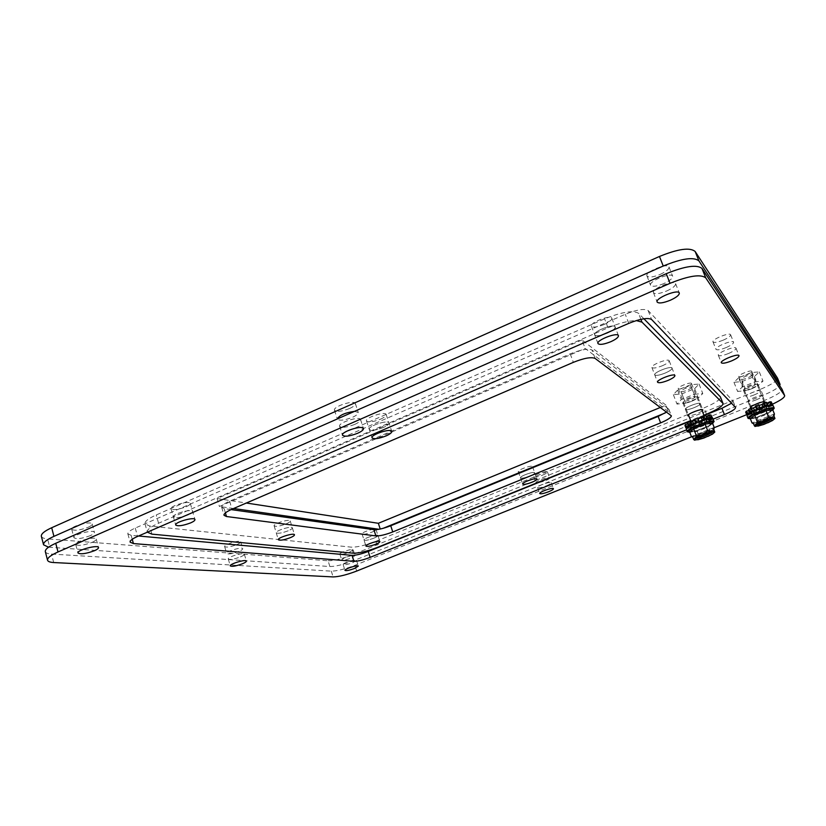 <?xml version="1.0" encoding="UTF-8"?>
<svg xmlns="http://www.w3.org/2000/svg" width="826" height="826" viewBox="0 0 826 826"><rect width="100%" height="100%" fill="white"/><g stroke="black" fill="none" stroke-linecap="round" stroke-linejoin="round"><path stroke-width="0.62" stroke-dasharray="4.13 3.1" d="M712.497 418.896L708.161 420.475L706.674 421.642L710.061 420.93L707.645 422.334L705.022 422.602L702.079 424.006L703.339 424.378L699.942 425.751L699.756 424.946L696.463 426.051L695.141 427.362L692.033 428.188L694.336 426.619L691.92 427.021L688.512 428.777L686.86 428.746L690.794 426.99L688.419 427.166M708.378 419.174L708.502 419.856L711.382 418.803M695.316 423.48L692.539 425.937C693.716 427.248 707.17 421.972 706.24 420.558L702.513 420.733M690.185 426.526L689.183 423.955L684.95 425.493M690.794 426.99L689.183 423.955M686.52 427.868L685.869 426.175L689.793 424.419M685.869 426.175L687.521 426.216L688.512 428.777M691.92 427.021L690.928 424.45L687.521 426.216M694.336 426.619L693.334 424.058L690.928 424.45M692.033 428.188L691.052 425.638L693.334 424.058M691.052 425.638L694.15 424.812L695.141 427.362M696.463 426.051L695.461 423.49L694.15 424.812M699.756 424.946L698.755 422.385L695.461 423.49M699.942 425.751L698.755 422.385M698.951 423.191L702.348 421.828L703.339 424.378M702.079 424.006L701.088 421.446L702.348 421.828M705.022 422.602L704.02 420.042L701.088 421.446M707.645 422.334L706.643 419.773L704.02 420.042M706.643 419.773L709.059 418.369L710.061 420.93M706.674 421.642L705.672 419.071L709.059 418.369M708.161 420.475L707.149 417.894L705.672 419.071M712.239 419.216L711.227 416.645L707.149 417.894M711.227 416.645L711.744 415.726M708.502 419.856L707.49 417.275L711.279 415.891M707.934 419.36L707.49 417.275M710.928 414.993L706.922 416.779M706.437 418.328L706.168 416.552M704.402 419.722L703.391 417.13L705.807 416.738M705.755 415.499L703.391 417.13M698.91 421.415L698.011 418.782M697.702 417.977L697.898 418.823M696.555 422.365L695.544 419.773L694.243 419.381M694.573 420.238L695.544 419.773M691.94 424.75L690.939 422.169L687.49 422.891M690.185 425.122L689.493 423.335L690.939 422.169M687.862 423.841L689.493 423.335M691.538 423.356C692.725 424.688 706.168 419.412 705.228 417.977C704.929 416.201 690.453 421.725 691.445 423.232L691.538 423.356M677.578 390.109L673.355 394.652L681.904 393.878L694.645 388.623L699.075 384.049L690.546 384.751L677.578 390.109L681.264 399.619L677 404.069L685.528 403.233L681.904 393.878M691.3 387.249L691.372 387.353C692.157 388.664 681.285 392.866 680.985 391.369C680.19 390.14 690.412 386.052 691.3 387.249M673.355 394.652L677 404.069M690.546 384.751L694.263 394.281L681.264 399.619M699.075 384.049L702.781 393.506L694.263 394.281M694.645 388.623L698.311 397.998L702.781 393.506M685.528 403.233L698.311 397.998M694.986 396.697L695.058 396.79C695.822 398.06 684.93 402.252 684.64 400.796C683.866 399.619 694.108 395.551 694.986 396.697M706.447 421.818L706.529 421.931C707.438 423.387 693.448 428.704 693.159 427.021C692.219 425.669 705.394 420.506 706.447 421.818M691.424 383.357C690.288 381.808 677.248 387.022 678.27 388.612C678.662 390.543 692.518 385.184 691.517 383.481L691.424 383.357M686.478 429.541C687.077 432.907 715.006 422.292 713.22 419.35M712.662 423.593C705.621 428.023 697.991 430.924 689.772 432.297L697.206 431.399L696.524 430.697L688.936 431.678M703.071 438.348L699.839 438.172L697.206 431.399L708.481 426.866L708.873 425.751L696.39 430.759M692.828 437.274L694.232 439.473M699.839 438.172L698.641 439.649M712.508 423.18L708.481 426.866L711.134 433.65L708.925 436.004M712.487 434.135L711.134 433.65M712.642 431.957L713.158 431.265L713.375 431.812M712.962 431.977L712.456 430.676C709.162 430.078 694.367 436.004 694.387 437.914L694.883 439.215M713.158 431.265L711.093 432.101M695.668 438.265L695.151 438.472M694.387 437.914L712.456 430.676M713.385 429.675L693.52 437.635M692.746 437.078L713.086 428.921M714.17 427.434L691.414 436.551M643.919 318.784L638.55 313.302C633.067 310.122 621.761 311.97 604.622 318.857L156.248 514.939C148.401 518.48 144.653 521.443 144.994 523.839L149.671 526.028L351.36 547.163C357.255 547.277 365.422 545.325 375.851 541.319L704.01 407.92C714.872 403.295 720.375 399.691 720.52 397.089M231.084 509.59L224.156 508.62L221.688 507.329C221.471 505.688 224.114 503.643 229.618 501.175L570.219 353.858C580.895 349.594 588.143 348.314 591.974 350.017L668.606 408.963L666.551 412.081M607.461 333.105C600.543 335.821 596.289 336.399 594.699 334.829C592.8 331.422 614.276 323.111 615.133 326.941C615.267 328.634 612.706 330.689 607.461 333.105C600.543 335.821 596.289 336.399 594.699 334.829C592.8 331.422 614.276 323.111 615.133 326.941C615.267 328.634 612.706 330.689 607.461 333.105M694.181 407.641C689.256 409.52 686.313 410.088 685.363 409.335C684.238 407.6 699.952 401.56 700.324 403.594C700.283 404.564 698.238 405.907 694.181 407.641C689.256 409.52 686.313 410.088 685.363 409.335C684.238 407.6 699.952 401.56 700.324 403.594C700.283 404.564 698.238 405.907 694.181 407.641M373.93 538.139C368.582 540.111 365.268 540.731 363.998 540.008C363.11 538.449 377.761 533.72 377.936 535.506C377.967 536.126 376.635 537.003 373.93 538.139C368.582 540.111 365.268 540.731 363.998 540.008C363.11 538.449 377.761 533.72 377.936 535.506C377.967 536.126 376.635 537.003 373.93 538.139M529.807 476.065C524.686 477.986 521.578 478.574 520.483 477.831C519.502 476.179 534.453 470.923 534.732 472.823C534.732 473.597 533.1 474.671 529.807 476.065C524.686 477.986 521.578 478.574 520.483 477.831C519.502 476.179 534.453 470.923 534.732 472.823C534.732 473.597 533.1 474.671 529.807 476.065M665.137 373.084C659.396 375.314 655.927 375.892 654.739 374.849C653.304 372.474 671.486 365.412 672.044 368.138C672.065 369.398 669.762 371.05 665.137 373.084C659.396 375.314 655.927 375.892 654.739 374.849C653.304 372.474 671.486 365.412 672.044 368.138C672.065 369.398 669.762 371.05 665.137 373.084M383.274 427.548C375.851 430.377 371.184 430.976 369.274 429.355C367.663 426.154 388.385 419.422 388.984 422.953C389.129 424.223 387.229 425.751 383.274 427.548C375.851 430.377 371.184 430.976 369.274 429.355C367.663 426.154 388.385 419.422 388.984 422.953C389.129 424.223 387.229 425.751 383.274 427.548M288.212 530.788C281.862 533.131 277.866 533.792 276.225 532.77C275.161 530.715 292.105 525.543 292.352 527.845C292.425 528.588 291.041 529.569 288.212 530.788C281.862 533.131 277.866 533.792 276.225 532.77C275.161 530.715 292.105 525.543 292.352 527.845C292.425 528.588 291.041 529.569 288.212 530.788M188.318 514.856C180.574 517.716 175.587 518.387 173.367 516.89C172.045 514.051 192.293 508.372 192.634 511.47C192.747 512.388 191.312 513.514 188.318 514.856C180.574 517.716 175.587 518.387 173.367 516.89C172.045 514.051 192.293 508.372 192.634 511.47C192.747 512.388 191.312 513.514 188.318 514.856M147.327 532.192L147.276 532.037C146.945 529.703 150.714 526.771 158.571 523.24L608.008 327.808C619.232 323.09 628.658 320.684 636.278 320.581M703.917 415.251L690.67 420.61M702.255 410.987L696.669 414.022L688.925 416.087M691.734 436.717L714.108 427.734M746.921 414.58L772.475 404.193M713.075 419.143L686.592 429.819M764.731 402.768L758.702 406.062L751.464 408.054M45.327 551.644C45.75 553.017 47.805 553.833 51.501 554.07L331.309 571.148C337.091 571.055 344.948 569.124 354.881 565.335L764.99 400.228C776.141 395.53 781.85 391.916 782.119 389.387M731.578 403.222L732.951 400.951L648.152 310.545C644.517 308.366 636.898 309.616 625.282 314.283L135.247 528.062C130.105 530.375 127.638 532.316 127.854 533.875L131.158 535.331L138.541 536.002M690.784 420.899L704.031 415.54M666.778 290.948C672.818 288.129 675.761 285.703 675.606 283.669C674.553 279.364 651.291 288.863 653.48 292.683C655.121 294.417 659.551 293.829 666.778 290.948M756.213 399.856C760.374 398.101 762.501 396.748 762.584 395.809C762.243 393.94 746.859 399.97 747.933 401.55C748.779 402.2 751.536 401.632 756.213 399.856M352.754 562.651L356.471 560.276C356.347 558.686 342.346 563.167 343.141 564.55C344.37 565.17 347.57 564.54 352.754 562.651M546.482 485.781C549.693 484.449 551.303 483.416 551.303 482.704C551.076 480.98 536.673 486.06 537.592 487.546C538.614 488.207 541.577 487.619 546.482 485.781M728.522 353.497C733.498 351.298 735.997 349.543 736.007 348.2C735.429 345.485 716.865 352.929 718.341 355.283C719.467 356.285 722.864 355.696 728.522 353.497M354.715 424.409C358.794 422.551 360.745 420.94 360.57 419.587C359.93 415.726 337.906 422.716 339.631 426.247C341.737 428.054 346.775 427.445 354.715 424.409M240.48 556.9C243.123 555.764 244.413 554.865 244.351 554.194C244.166 551.995 227.264 557.023 228.265 558.985C229.979 559.945 234.047 559.254 240.48 556.9M92.233 542.3C95.021 541.051 96.363 539.987 96.239 539.12C95.971 535.898 74.412 541.526 75.734 544.489C78.315 546.1 83.808 545.367 92.233 542.3M747.53 415.292L751.257 413.65L749.605 413.609M772.599 405.618L768.263 407.29L766.673 408.457L769.863 407.786L767.385 409.18L764.979 409.407L762.037 410.79L763.079 411.193L759.734 412.535L759.734 411.709L755.067 414.105L752.104 414.9L754.51 413.33L752.259 413.702L747.447 415.395M768.769 405.948L768.707 406.66L771.732 405.566M755.15 410.636L753.054 412.597C753.849 413.991 767.416 408.633 766.507 407.28L763.627 407.342M750.813 413.165L749.822 410.667L745.682 412.174M751.257 413.65L749.822 410.667M747.014 414.549L746.353 412.886L750.256 411.162M746.353 412.886L747.829 412.948L748.821 415.437M752.259 413.702L751.268 411.203L747.829 412.948M754.51 413.33L753.518 410.842L751.268 411.203M752.104 414.9L751.113 412.422L753.518 410.842M751.113 412.422L754.076 411.627L755.067 414.105M756.544 412.793L755.542 410.305L754.076 411.627M759.734 411.709L758.743 409.231L755.542 410.305M759.734 412.535L758.743 409.231M758.743 410.057L762.078 408.715L763.079 411.193M762.037 410.79L761.035 408.312L762.078 408.715M764.979 409.407L763.978 406.919L761.035 408.312M767.385 409.18L766.383 406.691L763.978 406.919M766.383 406.691L768.861 405.298L769.863 407.786M766.673 408.457L765.671 405.969L768.861 405.298M768.263 407.29L767.251 404.792L765.671 405.969M772.196 406.072L771.185 403.573L767.251 404.792M771.185 403.573L771.845 402.654M768.707 406.66L767.695 404.162L771.618 402.737M768.314 406.155L767.695 404.162M771.278 401.89L767.302 403.646M766.972 405.225L766.311 403.594L766.92 403.274M765.072 406.454L764.06 403.945L766.311 403.594M766.538 402.324L764.06 403.945M759.775 408.096L759.073 405.473M758.764 404.719L758.764 405.576M757.452 409.025L756.44 406.516L755.356 406.093M755.676 406.877L756.44 406.516M752.785 411.389L751.784 408.88L748.542 409.562M750.917 411.782L750.225 410.047L751.784 408.88M748.893 410.46L750.225 410.047M752.063 410.109C752.858 411.513 766.414 406.144 765.495 404.781C765.217 403.119 751.051 408.643 752.011 410.037L752.063 410.109M738.661 377.761L733.953 382.293L741.831 381.633L754.406 376.491L759.3 371.917L751.443 372.516L738.661 377.761L742.347 386.981L737.597 391.431L745.465 390.698L741.831 381.633M751.639 375.056L751.67 375.107C752.434 376.326 741.8 380.528 741.511 379.124C740.736 377.957 751.04 373.806 751.639 375.056M733.953 382.293L737.597 391.431M751.443 372.516L755.16 381.757L742.347 386.981M759.3 371.917L763.007 381.085L755.16 381.757M754.406 376.491L758.062 385.577L763.007 381.085M745.465 390.698L758.062 385.577M755.325 384.214L755.356 384.255C756.1 385.432 745.444 389.635 745.176 388.272C744.412 387.146 754.747 383.006 755.325 384.214M766.765 408.56L766.807 408.612C767.684 409.964 753.993 415.282 753.725 413.702C752.806 412.411 766.094 407.177 766.765 408.56M751.743 371.266C750.979 369.656 737.825 374.963 738.826 376.47C739.198 378.287 752.754 372.918 751.784 371.339L751.743 371.266M747.2 416.211C747.757 419.371 775.077 408.767 773.363 406.041M772.857 410.099C765.919 414.456 758.423 417.367 750.38 418.823M750.369 418.803L757.215 417.997L756.502 417.326L749.543 418.193M763.059 424.709L759.837 424.564L757.215 417.997L768.325 413.558L768.645 412.484L756.358 417.388M753.57 423.759L754.706 425.793M759.837 424.564L758.774 425.979M772.754 409.861L768.325 413.558L770.978 420.135L768.769 422.447M772.444 420.558L770.978 420.135M772.816 418.348L773.342 417.729L773.57 418.286M773.353 418.369L772.847 417.109C770.059 416.428 755.48 422.241 755.047 424.203L755.553 425.452M773.342 417.729L771.391 418.503M756.657 424.368L755.594 424.791M755.047 424.203L772.847 417.109M773.755 416.108L753.983 423.975M753.426 423.387L773.466 415.406M774.416 413.981L752.001 422.912M549.61 478.037C549.383 478.781 547.772 479.782 544.788 481.021L537.158 483.076M536.435 483.045L535.898 482.766C534.98 481.362 548.165 476.509 549.476 477.769M726.147 347.56C720.499 349.77 717.102 350.348 715.966 349.315C714.469 346.91 733.003 339.455 733.612 342.232C733.612 343.585 731.124 345.361 726.147 347.56M354.499 411.358L358.257 412.463C358.432 413.847 356.491 415.468 352.434 417.337C344.494 420.362 339.465 420.95 337.338 419.102L337.307 418.958M353.962 555.32L355.004 555.63L351.287 558.015C346.125 559.914 342.924 560.534 341.685 559.894C343.203 558.097 346.992 556.59 353.074 555.382M48.538 547.194L329.873 566.533C335.666 566.481 343.523 564.561 353.445 560.771L763.017 395.344C771.783 391.71 777.349 388.509 779.723 385.752M233.562 508.517L219.427 506.503L585.128 348.417L668.471 411.627L665.137 412.99M383.254 528.289L379.01 529.28M90.437 535.599C82.032 538.666 76.529 539.378 73.948 537.716C72.605 534.701 94.154 529.105 94.432 532.388C94.556 533.266 93.224 534.339 90.437 535.599M754.221 394.911C749.564 396.686 746.797 397.244 745.94 396.573C744.856 394.962 760.23 388.922 760.57 390.832C760.498 391.782 758.382 393.145 754.221 394.911M663.877 283.566C656.67 286.457 652.241 287.014 650.578 285.249C648.358 281.346 671.579 271.837 672.674 276.225C672.839 278.29 669.907 280.737 663.877 283.566M238.869 551.427C232.447 553.781 228.379 554.463 226.654 553.472C225.643 551.469 242.534 546.461 242.73 548.701C242.803 549.383 241.512 550.292 238.869 551.427M286.116 523.901C288.935 522.682 290.318 521.691 290.236 520.927C289.978 518.573 273.045 523.725 274.129 525.842C275.781 526.895 279.777 526.245 286.116 523.901M542.672 475.084C545.872 473.732 547.473 472.689 547.473 471.956C547.215 470.149 532.842 475.229 533.792 476.788C534.825 477.48 537.788 476.912 542.672 475.084M723.194 340.167C728.15 337.958 730.628 336.161 730.618 334.778C729.988 331.949 711.485 339.414 713.003 341.871C714.16 342.945 717.546 342.367 723.194 340.167M349.574 408.509C353.631 406.64 355.562 404.998 355.376 403.584C354.674 399.567 332.713 406.516 334.489 410.202C336.626 412.112 341.654 411.544 349.574 408.509M604.209 324.494C609.443 322.068 611.983 319.992 611.839 318.258C610.951 314.355 589.516 322.667 591.447 326.156C593.047 327.777 597.301 327.22 604.209 324.494M186.015 506.834C188.999 505.481 190.434 504.345 190.31 503.406C189.959 500.236 169.722 505.873 171.065 508.785C173.305 510.344 178.282 509.683 186.015 506.834M349.47 552.243L353.177 549.837C353.032 548.165 339.052 552.625 339.868 554.081C341.107 554.752 344.308 554.143 349.47 552.243M329.873 566.533L328.087 560.771L47.567 538.893L49.756 547.308M41.352 536.27C41.796 537.705 43.861 538.583 47.567 538.893M763.017 395.344L760.56 389.252C771.68 384.524 777.349 380.848 777.576 378.225M760.56 389.252L351.649 555.072L353.445 560.771M328.087 560.771C333.89 560.771 341.747 558.872 351.649 555.072M660.387 407.445L665.983 405.153L668.471 411.627M665.983 405.153L581.969 339.951L585.128 348.417M581.969 339.951L217.093 498.543L219.427 506.503M217.093 498.543L246.324 503.024M88.206 527.246C90.984 525.986 92.316 524.902 92.182 523.994C91.882 520.638 70.355 526.183 71.717 529.28C74.309 530.994 79.812 530.313 88.206 527.246M751.743 388.747C755.904 386.971 758.01 385.597 758.072 384.627C757.7 382.675 742.357 388.726 743.462 390.378C744.329 391.07 747.086 390.522 751.743 388.747M660.263 274.366C666.283 271.527 669.194 269.049 669.008 266.943C667.873 262.462 644.714 271.981 646.965 275.987C648.637 277.804 653.077 277.257 660.263 274.366M371.999 532.099C374.694 530.963 376.026 530.075 375.985 529.445C375.799 527.618 361.168 532.336 362.067 533.937C363.347 534.69 366.651 534.071 371.999 532.099M691.703 401.271C695.75 399.536 697.794 398.173 697.815 397.192C697.433 395.107 681.739 401.157 682.885 402.943C683.845 403.707 686.788 403.15 691.703 401.271M236.866 544.613C239.499 543.467 240.779 542.548 240.707 541.846C240.49 539.564 223.619 544.551 224.651 546.595C226.376 547.628 230.454 546.967 236.866 544.613M380.518 419.185C384.472 417.378 386.361 415.829 386.207 414.538C385.587 410.925 364.896 417.636 366.517 420.93C368.458 422.592 373.115 422.014 380.518 419.185M662.307 365.763C666.923 363.719 669.215 362.046 669.174 360.755C668.595 357.978 650.444 365.04 651.9 367.477C653.108 368.561 656.577 367.983 662.307 365.763M527.628 469.901C530.912 468.507 532.543 467.413 532.533 466.628C532.243 464.677 517.303 469.932 518.305 471.625C519.409 472.389 522.517 471.822 527.628 469.901M712.539 422.375L708.873 425.751M375.851 541.319L377.761 547.277M353.26 553.193L351.36 547.163M151.932 534.143L149.671 526.028M158.571 523.24L156.248 514.939M608.008 327.808L604.622 318.857M640.883 319.352L638.55 313.302M706.467 414.218L704.01 407.92M595.112 358.422L591.974 350.017M570.219 353.858L573.358 362.346M229.618 501.175L231.982 509.198M224.156 508.62L225.405 512.905M668.606 408.963L671.125 415.519M331.309 571.148L333.105 576.92M53.7 562.537L51.501 554.07M767.457 406.351L764.99 400.228M356.687 571.055L354.881 565.335M135.247 528.062L137.56 536.425M628.762 323.369L625.282 314.283M131.158 535.331L132.243 539.275M732.951 400.951L735.47 407.311M648.152 310.545L651.631 319.538M772.847 408.973L768.645 412.484M691.445 423.232L692.446 425.813M705.228 417.977L706.24 420.558M680.985 391.369L684.64 400.796M691.372 387.353L695.058 396.79M678.27 388.612L688.409 414.776M690.959 421.363L693.159 427.021M691.517 383.481L701.739 409.675M704.165 415.891L706.529 421.931M696.524 430.697L688.533 431.678M708.739 425.782L696.473 430.707M712.869 421.931L708.594 425.865M144.994 523.839L147.276 532.037M221.688 507.329L224.022 515.279M668.843 409.262L671.352 415.808M591.447 326.156L597.962 343.533M611.839 318.258L618.437 335.645M682.885 402.943L687.841 415.746M697.815 397.192L702.833 410.016M362.067 533.937L365.939 546.1M375.985 529.445L379.888 541.588M518.305 471.625L522.672 484.046M532.533 466.628L536.931 479.039M651.9 367.477L657.579 382.242M669.174 360.755L674.914 375.541M366.517 420.93L372.03 437.821M386.207 414.538L391.772 431.399M274.129 525.842L278.331 539.729M290.236 520.927L294.469 534.773M171.065 508.785L175.67 525.006M190.31 503.406L194.957 519.554M127.854 533.875L130.136 542.166M733.065 401.116L735.584 407.476M653.48 292.683L657.114 302.017M675.606 283.669L679.302 293.013M747.933 401.55L750.421 407.776M762.584 395.809L765.093 402.045M343.141 564.55L344.969 570.384M356.471 560.276L358.308 566.099M537.592 487.546L539.719 493.545M551.303 482.704L553.441 488.703M718.341 355.283L721.315 362.759M736.007 348.2L739.022 355.696M339.631 426.247L342.501 435.199M360.57 419.587L363.471 428.518M228.265 558.985L230.278 565.893M244.351 554.194L246.385 561.071M75.734 544.489L77.974 552.976M96.239 539.12L98.511 547.555M752.011 410.037L753.013 412.535M765.495 404.781L766.507 407.28M741.511 379.124L745.176 388.272M751.67 375.107L755.356 384.255M738.826 376.47L750.989 406.857M751.484 408.106L753.725 413.702M751.784 371.339L764.04 401.766M764.473 402.84L766.807 408.612M756.502 417.326L749.141 418.193M768.531 412.504L756.44 417.337M773.167 408.602L768.417 412.577M533.792 476.788L535.898 482.766M547.473 471.956L549.6 477.924M713.003 341.871L715.966 349.315M730.618 334.778L733.612 342.232M334.489 410.202L337.338 419.102M355.376 403.584L358.257 412.463M339.868 554.081L341.685 559.894M353.177 549.837L355.004 555.63M71.717 529.28L73.948 537.716M92.182 523.994L94.432 532.388M743.462 390.378L745.94 396.573M758.072 384.627L760.57 390.832M646.965 275.987L650.578 285.249M669.008 266.943L672.674 276.225M224.651 546.595L226.654 553.472M240.707 541.846L242.73 548.701"/><path stroke-width="1.24" d="M688.419 427.166L685.952 428.075L686.396 427.187L690.309 425.979M711.382 418.803L712.755 418.307L712.497 418.896M690.691 425.751L691.94 424.75L688.492 425.483L696.555 422.365L695.255 421.983L698.713 420.579L698.91 421.415L702.255 420.289L703.618 418.927L706.777 418.101L704.402 419.722L706.819 419.329L710.319 417.522L711.94 417.584L708.378 419.174M702.513 420.733L695.316 423.48M685.952 428.075L684.95 425.493L685.394 424.595L687.862 423.841M686.396 427.187L685.394 424.595M686.798 428.591L686.52 427.868M711.279 415.891L712.755 418.307M711.94 417.584L710.928 414.993L709.297 414.931L710.319 417.522M706.168 416.552L709.297 414.931M706.819 419.329L706.437 418.328M706.777 418.101L705.755 415.499L702.606 416.325L703.618 418.927M702.255 420.289L701.243 417.698L702.606 416.325M698.011 418.782L701.243 417.698M698.713 420.579L697.702 417.977L694.243 419.381L695.255 421.983M693.582 423.79L692.58 421.198L694.573 420.238M690.897 424.068L689.896 421.466L692.58 421.198M689.896 421.466L687.49 422.891L688.492 425.483M690.474 425.875L690.185 425.122M714.108 421.601L713.075 419.143C711.062 416.469 684.558 426.856 686.478 429.541L687.346 431.781C685.435 429.128 711.96 418.751 713.953 421.394L712.662 423.593M688.936 431.678L688.172 431.771L689.782 432.318L687.346 431.781M713.375 431.812L713.664 432.566L714.8 432.07L713.798 429.51L714.17 427.434L712.508 423.18L713.323 421.652L712.539 422.375M712.508 423.18L705.094 424.058L705.115 422.613L713.323 421.652M714.17 427.434L713.086 428.921L714.087 431.482L712.962 431.977C709.679 431.378 694.872 437.315 694.883 439.215L693.737 439.628L692.746 437.078L691.414 436.551L689.782 432.318L693.644 428.663L696.308 435.539L700.52 435.364L704.557 433.743L707.779 430.945L705.094 424.058L693.644 428.663L692.436 427.723L705.115 422.613M694.232 439.473L694.501 440.186L695.647 439.762L695.224 438.668M691.414 436.551L692.828 437.274M714.8 432.07L712.487 434.135L703.989 437.997L694.501 440.186M707.779 430.945L710.69 431.946L714.087 431.482M693.737 439.628L695.544 438.017L696.308 435.539M713.664 432.566C713.468 434.517 699.013 440.299 695.647 439.762M695.409 438.492C701.646 437.604 707.386 435.426 712.642 431.957M711.093 432.101L695.668 438.265M636.278 320.581L641.947 322.109L723.049 403.491L720.334 396.79L643.919 318.784M666.551 412.081L658.136 416.407L390.739 525.749C383.47 528.547 377.854 529.858 373.889 529.683L231.084 509.59M690.67 420.61L377.761 547.277C367.312 551.283 359.145 553.255 353.26 553.193L151.932 534.143L147.327 532.192M723.049 403.491C722.884 406.041 717.36 409.613 706.467 414.218L703.917 415.251M573.358 362.346C584.054 358.092 591.313 356.78 595.112 358.422L671.352 415.808C671.301 417.502 667.718 419.856 660.614 422.881L392.742 531.934C385.463 534.732 379.846 536.064 375.892 535.929L226.469 516.518L224.022 515.279C223.815 513.679 226.469 511.645 231.982 509.198L573.358 362.346M610.724 341.737C603.796 344.463 599.542 345.061 597.962 343.533C596.093 340.209 617.621 331.907 618.437 335.645C618.56 337.307 615.99 339.341 610.724 341.737M688.925 416.087L687.841 415.746C686.736 414.053 702.482 408.023 702.833 410.016L702.255 410.987M375.871 544.189C370.513 546.162 367.198 546.791 365.939 546.1C365.061 544.582 379.723 539.832 379.888 541.588C379.908 542.186 378.576 543.064 375.871 544.189M531.996 482.25C526.864 484.16 523.756 484.759 522.672 484.046C521.702 482.446 536.673 477.18 536.931 479.039C536.931 479.792 535.289 480.856 531.996 482.25M667.976 380.435C662.225 382.655 658.756 383.254 657.579 382.242C656.164 379.929 674.377 372.877 674.914 375.541C674.925 376.77 672.612 378.411 667.976 380.435M386.031 435.932C378.597 438.761 373.93 439.391 372.03 437.821C370.451 434.693 391.204 427.951 391.772 431.399C391.906 432.638 389.996 434.146 386.031 435.932M290.308 537.685C283.958 540.028 279.962 540.71 278.331 539.729C277.278 537.726 294.242 532.522 294.469 534.773C294.531 535.506 293.147 536.477 290.308 537.685M190.62 522.899C182.866 525.759 177.879 526.461 175.67 525.006C174.369 522.249 194.647 516.529 194.957 519.554C195.07 520.452 193.625 521.567 190.62 522.899M772.475 404.193C780.704 400.311 784.762 397.451 784.648 395.613L705.755 277.887C700.737 273.933 688.843 275.75 670.041 283.318L58.006 551.964C50.706 555.258 47.227 558.004 47.536 560.214C47.96 561.556 50.014 562.33 53.7 562.537L333.105 576.92C338.877 576.785 346.744 574.834 356.687 571.055L691.734 436.717M714.108 427.734L746.921 414.58M686.592 429.819L370.131 557.364C363.213 560.007 357.813 561.329 353.931 561.329L133.42 543.57L130.136 542.166C129.93 540.648 132.397 538.728 137.56 536.425L628.762 323.369C640.398 318.712 648.028 317.432 651.631 319.538L735.584 407.476C735.45 409.128 731.733 411.493 724.402 414.58L713.075 419.143M670.413 300.199C663.175 303.09 658.745 303.689 657.114 302.017C654.966 298.279 678.291 288.801 679.302 293.013C679.437 294.996 676.473 297.401 670.413 300.199M751.464 408.054L750.421 407.776C749.358 406.237 764.783 400.218 765.093 402.045L764.731 402.768M354.571 568.443C349.388 570.332 346.187 570.983 344.969 570.384C344.184 569.031 358.195 564.54 358.308 566.099L354.571 568.443M548.598 491.749C543.694 493.576 540.731 494.175 539.719 493.545C538.81 492.1 553.234 487.01 553.441 488.703C553.43 489.395 551.82 490.417 548.598 491.749M731.495 360.931C725.827 363.13 722.43 363.729 721.315 362.759C719.859 360.466 738.465 353.032 739.022 355.696C738.991 356.997 736.482 358.742 731.495 360.931M357.586 433.289C349.625 436.314 344.597 436.954 342.501 435.199C340.797 431.761 362.851 424.75 363.471 428.518C363.636 429.84 361.674 431.43 357.586 433.289M242.493 563.755C236.06 566.109 231.982 566.822 230.278 565.893C229.287 563.982 246.21 558.934 246.385 561.071C246.447 561.732 245.146 562.62 242.493 563.755M94.484 550.705C86.049 553.771 80.545 554.535 77.974 552.976C76.673 550.095 98.263 544.417 98.511 547.555C98.624 548.402 97.282 549.455 94.484 550.705M784.648 395.613L782.046 389.263L701.955 268.429C696.907 264.351 685.002 266.106 666.252 273.695L55.745 543.291C48.466 546.595 44.996 549.373 45.327 551.644L47.536 560.214M138.541 536.002L352.052 555.361C355.944 555.392 361.334 554.081 368.241 551.438L690.784 420.899M704.031 415.54L721.924 408.292L731.578 403.222M749.605 413.609L746.683 414.673L747.272 413.774L752.785 411.389L749.543 412.071L757.452 409.025L756.368 408.612L759.775 407.239L759.775 408.096L764.546 405.638L767.55 404.843L765.072 406.454L767.323 406.103L770.854 404.317L772.289 404.399L768.769 405.948M771.732 405.566L772.599 405.618M763.627 407.342L755.15 410.636M746.683 414.673L745.682 412.174L746.281 411.265L748.893 410.46M747.272 413.774L746.281 411.265M747.344 415.375L747.014 414.549M771.618 402.737L772.857 405.153M772.289 404.399L771.278 401.89L769.832 401.808L770.854 404.317M766.92 403.274L769.832 401.808M767.323 406.103L766.972 405.225M767.55 404.843L766.538 402.324L763.523 403.119L764.546 405.638M763.017 407.001L762.006 404.482L763.523 403.119M759.073 405.473L762.006 404.482M759.775 407.239L758.764 404.719L755.356 406.093L756.368 408.612M754.479 410.429L753.467 407.92L755.676 406.877M752.011 410.667L751.01 408.147L753.467 407.92M751.01 408.147L748.542 409.562L749.543 412.071M751.226 412.556L750.917 411.782M774.241 408.23L773.301 405.938C772.031 403.129 745.32 413.661 747.2 416.211L748.067 418.39C746.198 415.86 772.929 405.339 774.179 408.127L772.857 410.099M750.38 418.823L748.067 418.39M749.543 418.193L748.769 418.286L750.369 418.803L752.001 422.912L753.57 423.759M773.57 418.286L773.848 418.978L774.964 418.493L773.962 416.025L774.416 413.981L772.754 409.861L773.559 408.374L772.847 408.973M772.754 409.861L765.929 410.625L766.001 409.211L773.559 408.374M750.369 418.803L754.654 415.137L757.318 421.797L761.479 421.611L765.465 420.031L768.614 417.306L765.929 410.625L754.654 415.137L753.508 414.218L766.001 409.211M754.706 425.793L754.964 426.443L756.1 426.04L755.749 425.153M774.964 418.493L772.444 420.558L763.947 424.378L754.964 426.443M774.416 413.981L773.466 415.406L774.468 417.884L773.353 418.369C770.575 417.698 755.986 423.511 755.553 425.452L754.417 425.865L753.426 423.387L752.001 422.912M768.614 417.306L771.35 418.297L774.468 417.884M754.417 425.865L756.42 424.244L757.318 421.797M773.848 418.978C773.208 420.992 758.96 426.65 756.1 426.04M756.089 424.812C762.119 423.831 767.695 421.673 772.816 418.348M771.391 418.503L756.657 424.368M537.158 483.076L536.435 483.045M337.307 418.958C339.414 415.241 345.144 412.711 354.499 411.358M353.074 555.382L353.962 555.32M779.723 385.752L780.023 384.296L698.93 260.892C693.84 256.721 681.946 258.424 663.226 266.024L53.938 536.363C46.669 539.677 43.21 542.496 43.561 544.799L48.538 547.194M665.137 412.99L383.254 528.289M379.01 529.28L233.562 508.517M53.938 536.363L51.687 527.731C44.439 531.066 41.001 533.916 41.352 536.27L43.561 544.799M51.687 527.731L659.468 256.463L663.226 266.024M698.93 260.892L695.162 251.496C690.03 247.201 678.136 248.853 659.468 256.463M695.162 251.496L777.503 378.091L780.023 384.296M780.095 384.42L777.503 378.091M380.208 529.043L378.36 523.292L660.387 407.445M246.324 503.024L378.36 523.292M688.172 431.771L692.436 427.723M697.939 439.773L703.989 437.997M707.965 436.407L712.941 433.774M710.69 431.946L704.557 433.743M700.52 435.364L695.544 438.017M641.947 322.109L640.883 319.352M722.864 403.202L720.334 396.79M225.405 512.905L226.469 516.518M373.889 529.683L375.892 535.929M390.739 525.749L392.742 531.934M658.136 416.407L660.614 422.881M58.006 551.964L55.745 543.291M670.041 283.318L666.252 273.695M705.755 277.887L701.955 268.429M784.586 395.489L782.046 389.263M132.243 539.275L133.42 543.57M352.052 555.361L353.931 561.329M368.241 551.438L370.131 557.364M721.924 408.292L724.402 414.58M748.769 418.286L753.508 414.218M758.134 426.082L763.947 424.378M767.86 422.819L772.919 420.217M771.35 418.297L765.465 420.031M761.479 421.611L756.42 424.244M688.409 414.776L690.959 421.363M701.739 409.675L704.165 415.891M750.989 406.857L751.484 408.106M764.04 401.766L764.473 402.84"/></g></svg>
